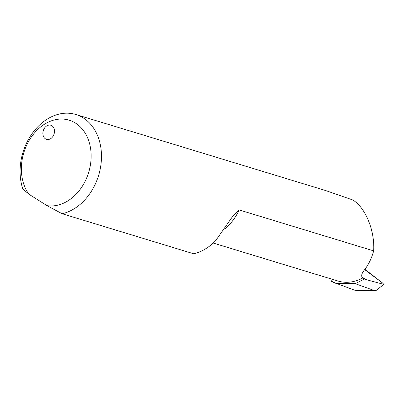 <?xml version="1.0" encoding="UTF-8"?>
<svg xmlns="http://www.w3.org/2000/svg" width="404" height="404" viewBox="0 0 404 404"><rect width="100%" height="100%" fill="white"/><g stroke="black" fill="none" stroke-linecap="round" stroke-linejoin="round"><path stroke-width="0.61" d="M51.904 125.73A7.373 5.651 106.9 0 1 53.838 134.663A7.373 5.651 106.9 0 1 46.541 139.35A7.373 5.651 106.9 0 1 45.47 138.86A7.373 5.651 106.9 0 1 43.536 129.926A7.373 5.651 106.9 0 1 50.833 125.24A7.373 5.651 106.9 0 1 51.904 125.73M361.777 276.705L365.443 279.447L364.383 279.078L355.242 283.664L374.801 290.734L356.373 290.486L354.535 290.158L331.452 281.588L332.038 279.851M364.913 269.322L382.532 282.982L364.681 269.62C368.655 264.443 371.66 258.196 373.68 250.884C374.947 230.563 365.277 207.161 352.621 199.914L325.599 190.531L75.816 114.499A51.616 39.541 106.9 0 1 83.295 117.938A51.616 39.541 106.9 0 1 99.945 170.311A51.616 39.541 106.9 0 1 62.145 213.741L47 205.651L28.846 194.173L22.77 188.84A51.616 39.541 106.9 0 1 32.189 133.497A51.616 39.541 106.9 0 1 75.816 114.499M373.68 250.884L239.219 209.954L232.941 215.978L215.761 240.521A51.616 39.541 106.9 0 1 193.642 253.768L62.145 213.741M47 205.651A44.243 33.891 -73.1 0 0 91.107 154.177A44.243 33.891 -73.1 0 0 44.112 124.457A44.243 33.891 -73.1 0 0 28.846 194.173M335.638 283.28L355.242 283.664M213.211 243.041L338.133 281.063A48.298 37.001 -73.1 0 0 362.716 278.002C360.888 276.21 361.545 273.417 364.676 269.63M365.443 279.447L383.8 284.391L382.532 282.982M354.535 290.158L374.564 290.698L376.205 290.39L383.8 284.391M364.383 279.078L362.772 278.043M335.946 283.29A51.247 39.259 106.9 0 1 331.709 281.058M239.219 209.954A48.298 37.001 106.9 0 1 225.048 228.745"/></g></svg>
